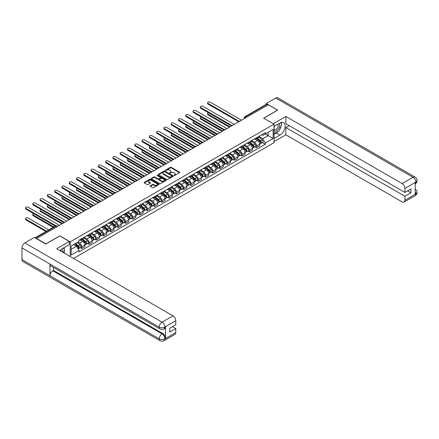 <?xml version="1.0" encoding="UTF-8"?>
<svg xmlns="http://www.w3.org/2000/svg" width="439" height="439" viewBox="0 0 439 439"><rect width="100%" height="100%" fill="white"/><g stroke="black" fill="none" stroke-linecap="round" stroke-linejoin="round"><path stroke-width="0.66" d="M174.02 175.468L174.662 175.468L179.529 172.659A0.648 0.373 0 0 0 179.529 172.126L171.281 167.369A0.648 0.373 0 0 0 170.365 167.369L165.498 170.178L165.498 170.546L166.771 170.184A2.074 1.196 0 0 1 169.701 170.184L170.387 170.579A2.074 1.196 0 0 1 170.996 171.429A2.074 1.196 0 0 1 170.387 172.275L169.761 173.01L171.029 172.642A2.074 1.196 0 0 1 173.965 172.642L174.651 173.043A2.074 1.196 0 0 1 175.26 173.888A2.074 1.196 0 0 1 174.651 174.733L174.02 175.468L174.02 175.101M150.248 185.834A0.648 0.373 0 0 0 150.248 186.361L152.563 187.7A0.648 0.373 0 0 0 153.48 187.7L158.885 184.578A0.648 0.373 0 0 0 158.885 184.045L150.637 179.288A0.648 0.373 0 0 0 149.721 179.288L144.316 182.41A0.648 0.373 0 0 0 144.316 182.937L147.109 184.55A0.648 0.373 0 0 0 148.025 184.55L150.341 183.217A0.648 0.373 0 0 0 150.341 182.684L148.953 181.883A1.734 0.999 0 0 1 148.448 181.175A1.734 0.999 0 0 1 149.518 180.253A1.734 0.999 0 0 1 151.406 180.467L156.838 183.606A1.734 0.999 0 0 1 157.343 184.314A1.734 0.999 0 0 1 156.273 185.236A1.734 0.999 0 0 1 154.385 185.022L153.48 184.495A0.648 0.373 0 0 0 152.563 184.495L150.248 185.834L150.248 186.361L152.563 185.038L152.563 184.495M70.224 241.851L59.814 235.836L45.897 243.87L36.607 238.509L268.267 104.762L277.558 110.123L263.647 118.157L274.057 124.166L70.224 241.851L70.224 256.541M166.815 179.469A0.648 0.373 0 0 0 167.731 179.469L173.136 176.346A0.648 0.373 0 0 0 173.136 175.819L164.888 171.056A0.648 0.373 0 0 0 163.972 171.056L158.567 174.179A0.648 0.373 0 0 0 158.567 174.706L166.815 179.469M157.167 175.567L157.628 175.633L157.628 175.09L166.013 179.935A0.648 0.373 0 0 1 166.013 180.462L160.603 183.584A0.648 0.373 0 0 1 159.686 183.584L151.439 178.821L151.439 178.294A0.648 0.373 0 0 0 151.439 178.821M151.439 178.294L153.754 176.955A0.648 0.373 0 0 1 154.671 176.955L158.018 178.887A0.648 0.373 0 0 0 158.934 178.887L160.465 178.004A0.648 0.373 0 0 0 160.465 177.471L156.986 175.463L157.628 175.09M73.516 258.439L274.057 142.659L274.057 124.166M246.652 117.24L245.67 116.675A1.322 0.763 60 0 0 245.011 116.609L266.16 104.4A1.322 0.763 60 0 1 266.819 104.466L245.67 116.675A1.322 0.763 120 0 0 244.737 118.294L244.737 118.343M267.801 105.031L266.819 104.466M256.552 137.725A3.035 1.756 60 0 1 255.921 139.086L258.999 137.308A3.035 1.756 -120 0 0 259.63 135.947M252.178 140.996L254.4 142.28A3.035 1.756 60 0 1 256.552 146L259.63 144.222A3.035 1.756 -120 0 0 257.484 140.502L255.278 139.229M259.63 144.222L259.63 145.863L256.552 147.647L255.07 146.791M255.921 139.086A3.035 1.756 60 0 1 254.422 138.949M256.552 146L256.552 147.647M249.264 141.929A3.035 1.756 60 0 1 248.639 143.295L251.717 141.517A3.035 1.756 -120 0 0 252.348 140.151M247.788 150.994L249.264 151.85L252.348 150.072L252.348 148.426A3.035 1.756 -120 0 0 250.197 144.705L247.997 143.432M248.639 143.295A3.035 1.756 60 0 1 247.141 143.158M244.891 145.199L247.119 146.483A3.035 1.756 60 0 1 249.264 150.204L249.264 151.85M241.982 146.138A3.035 1.756 60 0 1 241.351 147.499L244.435 145.721A3.035 1.756 -120 0 0 245.066 144.354M240.506 155.203L241.982 156.054L245.066 154.276L245.066 152.629A3.035 1.756 -120 0 0 242.915 148.909L240.709 147.636M241.351 147.499A3.035 1.756 60 0 1 239.859 147.361M237.609 149.408L239.837 150.692A3.035 1.756 60 0 1 241.982 154.413L241.982 156.054M234.7 150.341A3.035 1.756 60 0 1 234.069 151.702L237.153 149.924A3.035 1.756 -120 0 0 237.779 148.563M233.224 159.406L234.7 160.257L237.779 158.479L237.779 156.838A3.035 1.756 -120 0 0 235.633 153.118L233.427 151.845M234.069 151.702A3.035 1.756 60 0 1 232.577 151.565M230.327 153.612L232.555 154.896A3.035 1.756 60 0 1 234.7 158.616L234.7 160.257M227.418 154.544A3.035 1.756 60 0 1 226.787 155.905L229.871 154.127A3.035 1.756 -120 0 0 230.497 152.767M225.937 163.61L227.418 164.466L230.497 162.682L230.497 161.042A3.035 1.756 -120 0 0 228.351 157.321L226.145 156.048M226.787 155.905A3.035 1.756 60 0 1 225.295 155.774M223.045 157.815L225.267 159.099A3.035 1.756 60 0 1 227.418 162.82L227.418 164.466M220.131 158.748A3.035 1.756 60 0 1 219.505 160.114L222.584 158.336A3.035 1.756 -120 0 0 223.215 156.97M218.655 167.813L220.131 168.669L223.215 166.891L223.215 165.245A3.035 1.756 -120 0 0 221.069 161.525L218.863 160.251M219.505 160.114A3.035 1.756 60 0 1 218.007 159.977M215.763 162.018L217.985 163.303A3.035 1.756 60 0 1 220.131 167.023L220.131 168.669M212.849 162.957A3.035 1.756 60 0 1 212.224 164.318L215.302 162.54A3.035 1.756 -120 0 0 215.933 161.173M211.373 172.022L212.849 172.873L215.933 171.095L215.933 169.449A3.035 1.756 -120 0 0 213.782 165.728L211.582 164.455M212.224 164.318A3.035 1.756 60 0 1 210.725 164.181M208.476 166.227L210.704 167.511A3.035 1.756 60 0 1 212.849 171.232L212.849 172.873M205.567 167.16A3.035 1.756 60 0 1 204.936 168.521L208.02 166.743A3.035 1.756 -120 0 0 208.651 165.382M204.091 176.226L205.567 177.076L208.651 175.298L208.651 173.657A3.035 1.756 -120 0 0 206.5 169.937L204.294 168.664M204.936 168.521A3.035 1.756 60 0 1 203.444 168.384M201.194 170.431L203.422 171.715A3.035 1.756 60 0 1 205.567 175.435L205.567 177.076M198.285 171.364A3.035 1.756 60 0 1 197.654 172.73L200.738 170.947A3.035 1.756 -120 0 0 201.364 169.586M196.809 180.429L198.285 181.285L201.364 179.502L201.364 177.861A3.035 1.756 -120 0 0 199.218 174.14L197.012 172.867M197.654 172.73A3.035 1.756 60 0 1 196.162 172.593M193.912 174.634L196.134 175.918A3.035 1.756 60 0 1 198.285 179.639L198.285 181.285M191.003 175.567A3.035 1.756 60 0 1 190.372 176.933L193.456 175.156A3.035 1.756 -120 0 0 194.082 173.789M189.522 184.638L191.003 185.488L194.082 183.711L194.082 182.064A3.035 1.756 -120 0 0 191.936 178.344L189.73 177.071M190.372 176.933A3.035 1.756 60 0 1 188.88 176.796M186.63 178.838L188.852 180.122A3.035 1.756 60 0 1 191.003 183.842L191.003 185.488M183.716 179.776A3.035 1.756 60 0 1 183.09 181.137L186.169 179.359A3.035 1.756 -120 0 0 186.8 177.993M182.24 188.841L183.716 189.692L186.8 187.914L186.8 186.268A3.035 1.756 -120 0 0 184.654 182.553L182.448 181.274M183.09 181.137A3.035 1.756 60 0 1 181.592 181M179.348 183.047L181.57 184.331A3.035 1.756 60 0 1 183.716 188.051L183.716 189.692M176.434 183.979A3.035 1.756 60 0 1 175.809 185.34L178.887 183.562A3.035 1.756 -120 0 0 179.518 182.201M174.958 193.045L176.434 193.895L179.518 192.117L179.518 190.477A3.035 1.756 -120 0 0 177.367 186.756L175.161 185.483M175.809 185.34A3.035 1.756 60 0 1 174.31 185.203M172.061 187.25L174.288 188.534A3.035 1.756 60 0 1 176.434 192.255L176.434 193.895M169.152 188.183A3.035 1.756 60 0 1 168.521 189.549L171.605 187.766A3.035 1.756 -120 0 0 172.231 186.405M167.676 197.248L169.152 198.104L172.236 196.326L172.236 194.68A3.035 1.756 -120 0 0 170.085 190.96L167.879 189.686M168.521 189.549A3.035 1.756 60 0 1 167.029 189.412M164.779 191.453L167.007 192.737A3.035 1.756 60 0 1 169.152 196.458L169.152 198.104M161.87 192.386A3.035 1.756 60 0 1 161.239 193.753L164.323 191.975A3.035 1.756 -120 0 0 164.949 190.608M160.394 201.457L161.87 202.308L164.949 200.53L164.949 198.883A3.035 1.756 -120 0 0 162.803 195.163L160.597 193.89M161.239 193.753A3.035 1.756 60 0 1 159.747 193.615M157.497 195.657L159.719 196.941A3.035 1.756 60 0 1 161.87 200.661L161.87 202.308M154.588 196.595A3.035 1.756 60 0 1 153.957 197.956L157.036 196.178A3.035 1.756 -120 0 0 157.667 194.812M153.107 205.661L154.588 206.511L157.667 204.733L157.667 203.087A3.035 1.756 -120 0 0 155.521 199.372L153.315 198.099M153.957 197.956A3.035 1.756 60 0 1 152.459 197.819M150.215 199.866L152.437 201.15A3.035 1.756 60 0 1 154.588 204.87L154.588 206.511M147.301 200.799A3.035 1.756 60 0 1 146.675 202.159L149.754 200.382A3.035 1.756 -120 0 0 150.385 199.021M145.825 209.864L147.301 210.715L150.385 208.937L150.385 207.296A3.035 1.756 -120 0 0 148.239 203.575L146.033 202.302M146.675 202.159A3.035 1.756 60 0 1 145.177 202.022M142.927 204.069L145.155 205.353A3.035 1.756 60 0 1 147.301 209.074L147.301 210.715M140.019 205.002A3.035 1.756 60 0 1 139.393 206.368L142.472 204.585A3.035 1.756 -120 0 0 143.103 203.224M138.543 214.067L140.019 214.923L143.103 213.145L143.103 211.499A3.035 1.756 -120 0 0 140.952 207.779L138.746 206.506M139.393 206.368A3.035 1.756 60 0 1 137.895 206.231M135.646 208.273L137.873 209.557A3.035 1.756 60 0 1 140.019 213.277L140.019 214.923M132.737 209.205A3.035 1.756 60 0 1 132.106 210.572L135.19 208.794A3.035 1.756 -120 0 0 135.816 207.427M131.261 218.276L132.737 219.127L135.816 217.349L135.816 215.703A3.035 1.756 -120 0 0 133.67 211.982L131.464 210.709M132.106 210.572A3.035 1.756 60 0 1 130.613 210.435M128.364 212.476L130.592 213.766A3.035 1.756 60 0 1 132.737 217.481L132.737 219.127M125.455 213.414A3.035 1.756 60 0 1 124.824 214.775L127.908 212.997A3.035 1.756 -120 0 0 128.534 211.631M123.974 222.48L125.455 223.33L128.534 221.552L128.534 219.906A3.035 1.756 -120 0 0 126.388 216.191L124.182 214.918M124.824 214.775A3.035 1.756 60 0 1 123.332 214.638M121.082 216.685L123.304 217.969A3.035 1.756 60 0 1 125.455 221.69L125.455 223.33M118.168 217.618A3.035 1.756 60 0 1 117.542 218.979L120.621 217.201A3.035 1.756 -120 0 0 121.252 215.84M116.692 226.683L118.173 227.539L121.252 225.756L121.252 224.115A3.035 1.756 -120 0 0 119.106 220.394L116.9 219.121M117.542 218.979A3.035 1.756 60 0 1 116.044 218.841M113.8 220.888L116.022 222.172A3.035 1.756 60 0 1 118.173 225.893L118.173 227.539M110.886 221.821A3.035 1.756 60 0 1 110.26 223.188L113.339 221.404A3.035 1.756 -120 0 0 113.97 220.043M109.41 230.887L110.886 231.743L113.97 229.965L113.97 228.318A3.035 1.756 -120 0 0 111.819 224.598L109.618 223.325M110.26 223.188A3.035 1.756 60 0 1 108.762 223.05M106.512 225.092L108.74 226.376A3.035 1.756 60 0 1 110.886 230.096L110.886 231.743M103.604 226.025A3.035 1.756 60 0 1 102.973 227.391L106.057 225.613A3.035 1.756 -120 0 0 106.688 224.247M102.128 235.095L103.604 235.946L106.688 234.168L106.688 232.522A3.035 1.756 -120 0 0 104.537 228.801L102.331 227.528M102.973 227.391A3.035 1.756 60 0 1 101.48 227.254M99.23 229.295L101.458 230.585A3.035 1.756 60 0 1 103.604 234.3L103.604 235.946M96.322 230.234A3.035 1.756 60 0 1 95.691 231.594L98.775 229.816A3.035 1.756 -120 0 0 99.401 228.456M94.846 239.299L96.322 240.149L99.401 238.372L99.401 236.725A3.035 1.756 -120 0 0 97.255 233.01L95.049 231.737M95.691 231.594A3.035 1.756 60 0 1 94.198 231.457M91.949 233.504L94.176 234.788A3.035 1.756 60 0 1 96.322 238.509L96.322 240.149M89.04 234.437A3.035 1.756 60 0 1 88.409 235.798L91.493 234.02A3.035 1.756 -120 0 0 92.119 232.659M87.559 243.502L89.04 244.358L92.119 242.575L92.119 240.934A3.035 1.756 -120 0 0 89.973 237.214L87.767 235.941M88.409 235.798A3.035 1.756 60 0 1 86.917 235.661M84.667 237.708L86.889 238.992A3.035 1.756 60 0 1 89.04 242.712L89.04 244.358M81.753 238.64A3.035 1.756 60 0 1 81.127 240.007L84.206 238.223A3.035 1.756 -120 0 0 84.837 236.862M80.277 247.706L81.753 248.562L84.837 246.784L84.837 245.138A3.035 1.756 -120 0 0 82.691 241.417L80.485 240.144M81.127 240.007A3.035 1.756 60 0 1 79.629 239.87M77.835 242.174L79.607 243.195A3.035 1.756 60 0 1 81.753 246.916L81.753 248.562M261.71 134.746L262.807 135.382L273.124 129.423L268.174 132.282L268.174 135.624L262.807 138.724L259.46 136.792M71.156 249.368L76.529 246.268L78.998 250.554L71.156 255.086L71.156 246.027L78.998 241.499L78.998 240.232L265.277 132.682L265.277 133.95L273.124 138.483L265.277 143.01L262.807 138.724M273.124 129.423L273.124 138.483M78.998 250.554L78.998 251.821L265.277 144.277L265.277 143.01M76.529 246.268L73.631 244.6M262.357 142.587L265.277 144.277M174.201 175.534L174.651 175.276A2.074 1.196 0 0 0 175.26 174.426L175.26 173.888M170.996 171.429L170.996 171.967A2.074 1.196 0 0 1 170.387 172.812L169.942 173.07M179.529 172.126L179.529 172.659L171.281 167.907A0.648 0.373 0 0 0 170.365 167.907L165.679 170.612M173.136 175.819L173.136 176.346L164.888 171.594A0.648 0.373 0 0 0 163.972 171.594L158.572 174.711M171.995 176.269L171.995 175.896L164.751 171.72L163.445 172.104A2.074 1.196 0 0 0 162.842 172.95A2.074 1.196 0 0 0 163.445 173.795L168.395 176.654A2.074 1.196 0 0 0 171.331 176.654L171.995 176.269L171.995 176.807L172.126 176.083M162.842 172.95L162.842 173.487A2.074 1.196 0 0 0 163.445 174.332L163.445 173.795M171.995 176.807L171.331 177.191A2.074 1.196 0 0 1 168.395 177.191L163.445 174.332M151.45 178.827L153.754 177.499L153.754 176.955M160.658 177.74L160.658 178.278A0.648 0.373 0 0 1 160.465 178.541L158.934 179.43A0.648 0.373 0 0 1 158.018 179.43L154.671 177.499A0.648 0.373 0 0 0 153.754 177.499M157.628 175.633L166.002 180.467M161.486 180.89A1.734 0.999 0 0 0 163.374 181.109A1.734 0.999 0 0 0 164.449 180.188A1.734 0.999 0 0 0 163.939 179.48L162.024 178.371A0.648 0.373 0 0 0 161.108 178.371L159.576 179.26A0.648 0.373 0 0 0 159.576 179.787L161.486 180.89L161.486 181.433A1.734 0.999 0 0 0 163.374 181.647A1.734 0.999 0 0 0 164.449 180.725L164.449 180.188M159.384 179.524L159.384 180.061A0.648 0.373 0 0 0 159.576 180.325L159.576 179.787M161.486 181.433L159.576 180.325M157.343 184.314L157.343 184.852A1.734 0.999 0 0 1 156.273 185.774A1.734 0.999 0 0 1 154.385 185.56L153.48 185.038A0.648 0.373 0 0 0 152.563 185.038M148.448 181.175L148.448 181.719A1.734 0.999 0 0 0 148.953 182.426L148.953 181.883M150.341 182.684L150.341 183.217L148.953 182.426M158.885 184.045L158.885 184.578L150.637 179.825A0.648 0.373 0 0 0 149.721 179.825L144.321 182.942M256.76 138.603L259.729 141.254A1.652 0.955 60 0 1 260.245 143.805L259.63 144.162M256.837 138.675L258.236 139.481M208.481 112.724A1.52 0.878 -0 0 0 207.598 113.52A1.52 0.878 -0 0 0 208.042 114.14L230.031 126.838M257.056 138.433L260.36 141.38A0.79 0.455 60 0 1 260.612 142.604A0.79 0.455 60 0 1 260.536 142.631M257.556 138.148L260.519 140.793A1.652 0.955 60 0 1 261.04 143.344A1.652 0.955 60 0 1 260.541 143.399M259.208 137.155L262.204 139.821A1.652 0.955 60 0 1 262.72 142.373L261.04 143.344M229.421 127.184L208.042 114.842A1.52 0.878 180 0 1 207.598 114.222L207.598 113.52M238.377 121.576L208.042 104.059A1.52 0.878 180 0 1 207.598 103.439L207.598 102.737A1.52 0.878 -0 0 0 208.042 103.357L238.981 121.219M241.516 120.204L210.188 102.117A1.52 0.878 -0 0 0 208.536 101.93A1.52 0.878 -0 0 0 207.598 102.737M249.478 142.807L252.447 145.457A1.652 0.955 60 0 1 252.963 148.009L252.348 148.366M249.555 142.878L250.954 143.685M201.199 116.928A1.52 0.878 -0 0 0 200.316 117.723A1.52 0.878 -0 0 0 200.76 118.343L222.749 131.041M249.775 142.637L253.078 145.583A0.79 0.455 60 0 1 253.325 146.807A0.79 0.455 60 0 1 253.254 146.835M250.268 142.351L253.237 144.996A1.652 0.955 60 0 1 253.758 147.553A1.652 0.955 60 0 1 253.259 147.603M251.926 141.358L254.916 144.03A1.652 0.955 60 0 1 255.438 146.582L253.758 147.553M222.139 131.393L200.76 119.046A1.52 0.878 180 0 1 200.316 118.426L200.316 117.723M242.191 147.016L245.16 149.661A1.652 0.955 60 0 1 245.681 152.212L245.066 152.569M242.273 147.081L243.667 147.888M193.917 121.131A1.52 0.878 -0 0 0 193.028 121.932A1.52 0.878 -0 0 0 193.478 122.552L215.467 135.245M242.493 146.84L245.796 149.787A0.79 0.455 60 0 1 246.043 151.011A0.79 0.455 60 0 1 245.972 151.043M242.986 146.555L245.955 149.205A1.652 0.955 60 0 1 246.471 151.757A1.652 0.955 60 0 1 245.977 151.812M244.644 145.561L247.634 148.234A1.652 0.955 60 0 1 248.156 150.786L246.471 151.757M214.858 135.596L193.478 123.249A1.52 0.878 180 0 1 193.028 122.629L193.028 121.932M278.26 131.332A7.43 4.286 120 0 1 276.202 133.006L279.89 135.135A7.43 4.286 120 0 0 284.746 128.594A7.43 4.286 120 0 0 283.605 122.64A7.43 4.286 120 0 0 279.89 123.008L274.057 126.377M279.89 135.135L274.057 138.504M274.057 141.605L285.866 134.789L285.866 127.535L404.917 196.271L404.917 200.288L415.887 193.895L415.19 194.219L415.19 182.629L415.821 182.13L404.917 188.424A3.962 2.288 -120 0 0 402.119 183.573L413.017 177.279L275.758 98.034L266.259 103.522L277.7 110.123L263.713 118.195M289.18 125.625L285.866 127.535M407.628 190.877L410.942 192.792L410.942 188.968L404.917 192.441L285.866 123.71L285.866 116.456L402.119 183.573M273.288 123.721L285.866 116.456M285.866 134.789L402.119 201.902A3.962 2.288 -120 0 0 404.099 202.099A3.962 2.288 -120 0 0 404.917 200.288M275.758 98.034A4.061 2.343 -60 0 1 277.788 97.837L415.047 177.082A4.061 2.343 -60 0 0 413.017 177.279A3.962 2.288 60 0 1 415.821 182.13M266.259 104.356L266.259 103.522M404.917 192.441L404.917 188.424M410.942 192.792L404.917 196.271M279.736 129.39A7.43 4.286 120 0 0 281.339 125.269M281.454 123.941A7.43 4.286 120 0 0 281.273 122.426M276.202 133.006L274.057 134.246M415.19 191.448L415.821 193.857M415.047 188.803C416.644 190.235 417.308 191.382 417.05 192.238L415.892 193.895M415.047 177.082C416.638 178.497 417.308 179.655 417.05 180.544L415.892 182.174M160.048 328.965A4.061 2.343 -60 0 1 159.209 327.132C161.075 328.032 162.946 328.021 164.806 327.11L164.06 328.959C163.396 329.634 162.057 329.634 160.048 328.965L50.803 265.891A4.061 2.343 -60 0 1 49.964 264.058L21.95 247.887A4.061 2.343 -60 0 1 24.82 242.915L34.324 237.428L45.76 244.035L59.764 235.946L69.335 241.472L69.335 244.572L62.706 248.397A7.43 4.286 120 0 0 60.105 250.696M69.335 241.472L56.73 248.748L172.982 315.866A3.962 2.288 60 0 1 175.781 320.717L175.781 324.734L169.761 328.213L169.761 332.038L175.781 328.559L175.781 332.575A3.962 2.288 60 0 1 174.963 334.392L164.06 340.686A3.962 2.288 -120 0 0 164.883 338.87L175.781 332.575M64.083 252.996L65.647 253.896M64.248 252.902L64.248 250.411M64.248 249.297L64.248 247.508M164.06 340.686C163.429 341.355 162.09 341.355 160.048 340.691L22.79 261.446A4.061 2.343 -60 0 1 21.95 259.586L49.964 275.758A4.061 2.343 -60 0 1 52.834 270.814L162.079 333.881L162.71 333.519A3.962 2.288 60 0 1 165.508 338.37L165.508 326.781A3.962 2.288 60 0 1 164.691 328.597L164.06 328.959M21.95 247.887L21.95 259.586M24.82 242.915L162.079 322.16A4.061 2.343 -60 0 0 159.209 327.132L49.964 264.058L49.964 275.758L159.209 338.831C161.069 339.731 162.94 339.731 164.812 338.831L164.883 338.87M175.781 328.559L172.467 326.649M53.465 267.428L53.465 270.446L162.71 333.519M53.465 270.446L52.834 270.814M274.057 130.504A4.291 2.48 120 0 0 277.47 130.131A4.291 2.48 120 0 0 279.703 125.461A4.291 2.48 120 0 0 278.924 123.568M274.413 126.169A4.291 2.48 120 0 0 274.057 126.942M274.057 128.38A2.936 1.696 120 0 0 274.649 129.439A2.936 1.696 120 0 0 276.916 128.649A2.936 1.696 120 0 0 278.194 125.697A2.936 1.696 120 0 0 277.585 124.352A2.936 1.696 120 0 0 277.58 124.347M274.66 126.031A2.936 1.696 120 0 0 274.057 127.793M280.565 122.673L281.712 124.303L279.193 130.8L274.15 133.708M62.376 252.008A4.291 2.48 120 0 0 62.519 250.85A4.291 2.48 120 0 0 61.806 249.006M61.01 251.218A2.936 1.696 120 0 0 61.01 251.086A2.936 1.696 120 0 0 60.708 250.011M63.353 248.024L64.528 249.692L63.397 252.601M231.095 125.779L200.76 108.263A1.52 0.878 180 0 1 200.316 107.643L200.316 106.946A1.52 0.878 -0 0 0 200.76 107.566L231.699 125.428M234.234 124.413L202.906 106.326A1.52 0.878 -0 0 0 201.254 106.134A1.52 0.878 -0 0 0 200.316 106.946M223.813 129.982L193.478 112.472A1.52 0.878 180 0 1 193.028 111.852L193.028 111.149A1.52 0.878 -0 0 0 193.478 111.769L224.411 129.631M226.952 128.616L195.624 110.529A1.52 0.878 -0 0 0 193.967 110.337A1.52 0.878 -0 0 0 193.028 111.149M234.909 151.219L237.878 153.864A1.652 0.955 60 0 1 238.399 156.421L237.779 156.772M234.991 151.29L236.385 152.097M186.635 125.34A1.52 0.878 -0 0 0 185.746 126.136A1.52 0.878 -0 0 0 186.191 126.756L208.179 139.448M235.211 151.043L238.514 153.99A0.79 0.455 60 0 1 238.761 155.219A0.79 0.455 60 0 1 238.69 155.247M235.705 150.758L238.673 153.409A1.652 0.955 60 0 1 239.189 155.96A1.652 0.955 60 0 1 238.69 156.015M237.356 149.765L240.352 152.437A1.652 0.955 60 0 1 240.868 154.989L239.189 155.96M207.576 139.8L186.191 127.458A1.52 0.878 180 0 1 185.746 126.838L185.746 126.136M227.627 155.422L230.596 158.073A1.652 0.955 60 0 1 231.112 160.625L230.497 160.981M227.704 155.494L229.103 156.3M179.348 129.543A1.52 0.878 -0 0 0 178.464 130.339A1.52 0.878 -0 0 0 178.909 130.959L200.897 143.657M227.929 155.252L231.227 158.199A0.79 0.455 60 0 1 231.479 159.423A0.79 0.455 60 0 1 231.408 159.45M228.423 154.967L231.391 157.612A1.652 0.955 60 0 1 231.907 160.164A1.652 0.955 60 0 1 231.408 160.219M230.074 153.974L233.071 156.641A1.652 0.955 60 0 1 233.586 159.198L231.907 160.164M200.294 144.003L178.909 131.662A1.52 0.878 180 0 1 178.464 131.041L178.464 130.339M220.345 159.626L223.314 162.276A1.652 0.955 60 0 1 223.83 164.828L223.215 165.185M220.422 159.697L221.821 160.504M172.066 133.747A1.52 0.878 -0 0 0 171.183 134.543A1.52 0.878 -0 0 0 171.627 135.163L193.615 147.861M220.641 159.456L223.945 162.403A0.79 0.455 60 0 1 224.197 163.626A0.79 0.455 60 0 1 224.12 163.654M221.135 159.17L224.104 161.815A1.652 0.955 60 0 1 224.625 164.373A1.652 0.955 60 0 1 224.126 164.422M222.792 158.177L225.789 160.85A1.652 0.955 60 0 1 226.304 163.401L224.625 164.373M193.006 148.212L171.627 135.865A1.52 0.878 180 0 1 171.183 135.245L171.183 134.543M216.526 134.186L186.191 116.675A1.52 0.878 180 0 1 185.746 116.055L185.746 115.353A1.52 0.878 -0 0 0 186.191 115.973L217.129 133.835M219.665 132.819L188.342 114.733A1.52 0.878 -0 0 0 186.685 114.546A1.52 0.878 -0 0 0 185.746 115.353M209.244 138.395L178.909 120.879A1.52 0.878 180 0 1 178.464 120.259L178.464 119.556A1.52 0.878 -0 0 0 178.909 120.176L209.847 138.038M212.383 137.023L181.055 118.936A1.52 0.878 -0 0 0 179.403 118.749A1.52 0.878 -0 0 0 178.464 119.556M201.962 142.598L171.627 125.082A1.52 0.878 180 0 1 171.183 124.462L171.183 123.765A1.52 0.878 -0 0 0 171.627 124.385L202.566 142.247M205.101 141.232L173.773 123.145A1.52 0.878 -0 0 0 172.121 122.953A1.52 0.878 -0 0 0 171.183 123.765M213.063 163.835L216.026 166.48A1.652 0.955 60 0 1 216.548 169.031L215.933 169.388M213.14 163.901L214.539 164.707M164.784 137.95A1.52 0.878 -0 0 0 163.901 138.751A1.52 0.878 -0 0 0 164.345 139.372L186.334 152.064M213.359 163.659L216.663 166.606A0.79 0.455 60 0 1 216.91 167.83A0.79 0.455 60 0 1 216.839 167.863M213.853 163.374L216.822 166.024A1.652 0.955 60 0 1 217.343 168.576A1.652 0.955 60 0 1 216.844 168.631M215.511 162.381L218.501 165.053A1.652 0.955 60 0 1 219.023 167.605L217.343 168.576M185.724 152.415L164.345 140.068A1.52 0.878 180 0 1 163.901 139.448L163.901 138.751M194.68 146.802L164.345 129.291A1.52 0.878 180 0 1 163.901 128.671L163.901 127.968A1.52 0.878 -0 0 0 164.345 128.589L195.284 146.45M197.819 145.435L166.491 127.348A1.52 0.878 -0 0 0 164.834 127.156A1.52 0.878 -0 0 0 163.901 127.968M205.776 168.038L208.744 170.689A1.652 0.955 60 0 1 209.266 173.24L208.646 173.592M205.858 168.11L207.252 168.916M157.502 142.159A1.52 0.878 -0 0 0 156.613 142.955A1.52 0.878 -0 0 0 157.058 143.575L179.052 156.268M206.078 167.863L209.381 170.809A0.79 0.455 60 0 1 209.628 172.039A0.79 0.455 60 0 1 209.557 172.066M206.571 167.577L209.54 170.228A1.652 0.955 60 0 1 210.056 172.779A1.652 0.955 60 0 1 209.557 172.834M208.229 166.584L211.219 169.256A1.652 0.955 60 0 1 211.741 171.808L210.056 172.779M178.443 156.619L157.058 144.277A1.52 0.878 180 0 1 156.613 143.657L156.613 142.955M187.398 151.005L157.058 133.494A1.52 0.878 180 0 1 156.613 132.874L156.613 132.172A1.52 0.878 -0 0 0 157.058 132.792L187.996 150.654M190.537 149.639L159.209 131.552A1.52 0.878 -0 0 0 157.552 131.365A1.52 0.878 -0 0 0 156.613 132.172M198.494 172.242L201.463 174.892A1.652 0.955 60 0 1 201.978 177.444L201.364 177.8M198.576 172.313L199.97 173.12M150.22 146.363A1.52 0.878 -0 0 0 149.331 147.158A1.52 0.878 -0 0 0 149.776 147.778L171.764 160.476M198.796 172.072L202.099 175.018A0.79 0.455 60 0 1 202.346 176.242A0.79 0.455 60 0 1 202.275 176.269M199.29 171.786L202.258 174.431A1.652 0.955 60 0 1 202.774 176.983A1.652 0.955 60 0 1 202.275 177.038M200.941 170.793L203.937 173.46A1.652 0.955 60 0 1 204.453 176.017L202.774 176.983M171.161 160.828L149.776 148.481A1.52 0.878 180 0 1 149.331 147.861L149.331 147.158M180.111 155.214L149.776 137.698A1.52 0.878 180 0 1 149.331 137.078L149.331 136.375A1.52 0.878 -0 0 0 149.776 136.995L180.714 154.857M183.25 153.842L151.927 135.755A1.52 0.878 -0 0 0 150.27 135.569A1.52 0.878 -0 0 0 149.331 136.375M191.212 176.445L194.181 179.096A1.652 0.955 60 0 1 194.696 181.647L194.082 182.004M191.289 176.516L192.688 177.323M142.933 150.566A1.52 0.878 -0 0 0 142.049 151.362A1.52 0.878 -0 0 0 142.494 151.982L164.482 164.68M191.514 176.275L194.812 179.222A0.79 0.455 60 0 1 195.064 180.445A0.79 0.455 60 0 1 194.993 180.473M192.008 175.99L194.971 178.64A1.652 0.955 60 0 1 195.492 181.192A1.652 0.955 60 0 1 194.993 181.241M193.659 174.996L196.656 177.669A1.652 0.955 60 0 1 197.171 180.22L195.492 181.192M163.879 165.031L142.494 152.684A1.52 0.878 180 0 1 142.049 152.064L142.049 151.362M172.829 159.417L142.494 141.901A1.52 0.878 180 0 1 142.049 141.281L142.049 140.584A1.52 0.878 -0 0 0 142.494 141.204L173.432 159.066M175.968 158.051L144.64 139.964A1.52 0.878 -0 0 0 142.988 139.772A1.52 0.878 -0 0 0 142.049 140.584M183.93 180.654L186.899 183.299A1.652 0.955 60 0 1 187.415 185.851L186.8 186.207M184.007 180.72L185.406 181.526M135.651 154.769A1.52 0.878 -0 0 0 134.768 155.571A1.52 0.878 -0 0 0 135.212 156.191L157.2 168.883M184.226 180.478L187.53 183.425A0.79 0.455 60 0 1 187.777 184.649A0.79 0.455 60 0 1 187.705 184.682M184.72 180.193L187.689 182.843A1.652 0.955 60 0 1 188.21 185.395A1.652 0.955 60 0 1 187.711 185.45M186.377 179.2L189.374 181.872A1.652 0.955 60 0 1 189.889 184.424L188.21 185.395M156.591 169.234L135.212 156.888A1.52 0.878 180 0 1 134.768 156.268L134.768 155.571M176.648 184.857L179.611 187.508A1.652 0.955 60 0 1 180.133 190.06L179.518 190.411M176.725 184.929L178.119 185.735M128.369 158.978A1.52 0.878 -0 0 0 127.486 159.774A1.52 0.878 -0 0 0 127.93 160.394L149.918 173.087M176.944 184.682L180.248 187.629A0.79 0.455 60 0 1 180.495 188.858A0.79 0.455 60 0 1 180.424 188.885M177.438 184.396L180.407 187.047A1.652 0.955 60 0 1 180.923 189.599A1.652 0.955 60 0 1 180.429 189.653M179.096 183.403L182.086 186.076A1.652 0.955 60 0 1 182.608 188.627L180.923 189.599M149.309 173.438L127.93 161.097A1.52 0.878 180 0 1 127.486 160.476L127.486 159.774M169.361 189.061L172.329 191.711A1.652 0.955 60 0 1 172.851 194.263L172.231 194.62M169.443 189.132L170.837 189.939M121.087 163.182A1.52 0.878 -0 0 0 120.198 163.977A1.52 0.878 -0 0 0 120.643 164.598L142.637 177.296M169.663 188.891L172.966 191.838A0.79 0.455 60 0 1 173.213 193.061A0.79 0.455 60 0 1 173.142 193.089M170.156 188.605L173.125 191.25A1.652 0.955 60 0 1 173.641 193.802A1.652 0.955 60 0 1 173.142 193.857M171.814 187.612L174.804 190.279A1.652 0.955 60 0 1 175.326 192.836L173.641 193.802M142.027 177.647L120.643 165.3A1.52 0.878 180 0 1 120.198 164.68L120.198 163.977M162.079 193.264L165.048 195.915A1.652 0.955 60 0 1 165.563 198.466L164.949 198.823M162.156 193.336L163.555 194.142M113.805 167.385A1.52 0.878 -0 0 0 112.916 168.181A1.52 0.878 -0 0 0 113.361 168.801L135.349 181.499M162.381 193.094L165.684 196.041A0.79 0.455 60 0 1 165.931 197.265A0.79 0.455 60 0 1 165.86 197.292M162.874 192.809L165.843 195.459A1.652 0.955 60 0 1 166.359 198.011A1.652 0.955 60 0 1 165.86 198.06M164.526 191.816L167.522 194.488A1.652 0.955 60 0 1 168.038 197.04L166.359 198.011M134.746 181.85L113.361 169.503A1.52 0.878 180 0 1 112.916 168.883L112.916 168.181M154.797 197.473L157.766 200.118A1.652 0.955 60 0 1 158.281 202.67L157.667 203.027M154.874 197.545L156.273 198.346M106.518 171.594A1.52 0.878 -0 0 0 105.634 172.39A1.52 0.878 -0 0 0 106.079 173.01L128.067 185.702M155.099 197.298L158.397 200.244A0.79 0.455 60 0 1 158.649 201.468A0.79 0.455 60 0 1 158.572 201.501M155.593 197.012L158.556 199.663A1.652 0.955 60 0 1 159.077 202.214A1.652 0.955 60 0 1 158.578 202.269M157.244 196.019L160.24 198.691A1.652 0.955 60 0 1 160.756 201.243L159.077 202.214M127.464 186.054L106.079 173.707A1.52 0.878 180 0 1 105.634 173.087L105.634 172.39M147.515 201.677L150.484 204.327A1.652 0.955 60 0 1 151 206.879L150.385 207.235M147.592 201.748L148.991 202.555M99.236 175.798A1.52 0.878 -0 0 0 98.352 176.593A1.52 0.878 -0 0 0 98.797 177.213L120.785 189.906M147.811 201.506L151.115 204.448A0.79 0.455 60 0 1 151.362 205.677A0.79 0.455 60 0 1 151.29 205.704M148.305 201.221L151.274 203.866A1.652 0.955 60 0 1 151.795 206.418A1.652 0.955 60 0 1 151.296 206.473M149.962 200.222L152.953 202.895A1.652 0.955 60 0 1 153.474 205.447L151.795 206.418M120.176 190.257L98.797 177.916A1.52 0.878 180 0 1 98.352 177.296L98.352 176.593M165.547 163.621L135.212 146.11A1.52 0.878 180 0 1 134.768 145.49L134.768 144.788A1.52 0.878 -0 0 0 135.212 145.408L166.151 163.27M168.686 162.254L137.358 144.168A1.52 0.878 -0 0 0 135.706 143.976A1.52 0.878 -0 0 0 134.768 144.788M158.265 167.824L127.93 150.314A1.52 0.878 180 0 1 127.486 149.694L127.486 148.991A1.52 0.878 -0 0 0 127.93 149.611L158.869 167.473M161.404 166.458L130.076 148.371A1.52 0.878 -0 0 0 128.418 148.184A1.52 0.878 -0 0 0 127.486 148.991M150.978 172.033L120.643 154.517A1.52 0.878 180 0 1 120.198 153.897L120.198 153.195A1.52 0.878 -0 0 0 120.643 153.815L151.581 171.676M154.116 170.661L122.794 152.574A1.52 0.878 -0 0 0 121.137 152.388A1.52 0.878 -0 0 0 120.198 153.195M143.696 176.237L113.361 158.72A1.52 0.878 180 0 1 112.916 158.1L112.916 157.403A1.52 0.878 -0 0 0 113.361 158.024L144.299 175.885M146.835 174.87L115.512 156.783A1.52 0.878 -0 0 0 113.855 156.591A1.52 0.878 -0 0 0 112.916 157.403M136.414 180.44L106.079 162.929A1.52 0.878 180 0 1 105.634 162.309L105.634 161.607A1.52 0.878 -0 0 0 106.079 162.227L137.017 180.089M139.553 179.074L108.224 160.987A1.52 0.878 -0 0 0 106.573 160.795A1.52 0.878 -0 0 0 105.634 161.607M129.132 184.643L98.797 167.133A1.52 0.878 180 0 1 98.352 166.513L98.352 165.81A1.52 0.878 -0 0 0 98.797 166.43L129.735 184.292M132.271 183.277L100.943 165.19A1.52 0.878 -0 0 0 99.291 165.004A1.52 0.878 -0 0 0 98.352 165.81M140.233 205.88L143.196 208.53A1.652 0.955 60 0 1 143.718 211.082L143.103 211.439M140.31 205.951L141.704 206.758M91.954 180.001A1.52 0.878 -0 0 0 91.071 180.797A1.52 0.878 -0 0 0 91.515 181.417L113.503 194.115M140.529 205.71L143.833 208.657A0.79 0.455 60 0 1 144.08 209.88A0.79 0.455 60 0 1 144.008 209.908M141.023 205.425L143.992 208.07A1.652 0.955 60 0 1 144.508 210.621A1.652 0.955 60 0 1 144.014 210.676M142.68 204.431L145.671 207.104A1.652 0.955 60 0 1 146.192 209.655L144.508 210.621M112.894 194.466L91.515 182.119A1.52 0.878 180 0 1 91.071 181.499L91.071 180.797M121.85 188.852L91.515 171.336A1.52 0.878 180 0 1 91.071 170.716L91.071 170.014A1.52 0.878 -0 0 0 91.515 170.634L122.448 188.496M124.989 187.48L93.661 169.399A1.52 0.878 -0 0 0 92.003 169.207A1.52 0.878 -0 0 0 91.071 170.014M132.946 210.089L135.914 212.734A1.652 0.955 60 0 1 136.436 215.286L135.816 215.642M133.028 210.155L134.422 210.961M84.672 184.204A1.52 0.878 -0 0 0 83.783 185.006A1.52 0.878 -0 0 0 84.228 185.626L106.216 198.318M133.247 209.913L136.551 212.86A0.79 0.455 60 0 1 136.798 214.084A0.79 0.455 60 0 1 136.727 214.111M133.741 209.628L136.71 212.278A1.652 0.955 60 0 1 137.226 214.83A1.652 0.955 60 0 1 136.727 214.88M135.399 208.635L138.389 211.307A1.652 0.955 60 0 1 138.905 213.859L137.226 214.83M105.612 198.669L84.228 186.323A1.52 0.878 180 0 1 83.783 185.702L83.783 185.006M114.563 193.056L84.228 175.54A1.52 0.878 180 0 1 83.783 174.92L83.783 174.223A1.52 0.878 -0 0 0 84.228 174.843L115.166 192.705M117.701 191.689L86.379 173.603A1.52 0.878 -0 0 0 84.722 173.41A1.52 0.878 -0 0 0 83.783 174.223M125.664 214.292L128.632 216.937A1.652 0.955 60 0 1 129.148 219.489L128.534 219.846M125.741 214.364L127.14 215.17M77.385 188.413A1.52 0.878 -0 0 0 76.501 189.209A1.52 0.878 -0 0 0 76.946 189.829L98.934 202.522M125.966 214.117L129.264 217.064A0.79 0.455 60 0 1 129.516 218.293A0.79 0.455 60 0 1 129.445 218.32M126.459 213.831L129.428 216.482A1.652 0.955 60 0 1 129.944 219.034A1.652 0.955 60 0 1 129.445 219.088M128.111 212.838L131.107 215.511A1.652 0.955 60 0 1 131.623 218.062L129.944 219.034M98.331 202.873L76.946 190.526A1.52 0.878 180 0 1 76.501 189.906L76.501 189.209M107.281 197.259L76.946 179.749A1.52 0.878 180 0 1 76.501 179.128L76.501 178.426A1.52 0.878 -0 0 0 76.946 179.046L107.884 196.908M110.419 195.893L79.097 177.806A1.52 0.878 -0 0 0 77.44 177.614A1.52 0.878 -0 0 0 76.501 178.426M118.382 218.496L121.351 221.146A1.652 0.955 60 0 1 121.866 223.698L121.252 224.055M118.459 218.567L119.858 219.374M70.103 192.617A1.52 0.878 -0 0 0 69.219 193.412A1.52 0.878 -0 0 0 69.664 194.033L91.652 206.731M118.678 218.326L121.982 221.272A0.79 0.455 60 0 1 122.234 222.496A0.79 0.455 60 0 1 122.157 222.524M119.178 218.04L122.141 220.685A1.652 0.955 60 0 1 122.662 223.237A1.652 0.955 60 0 1 122.163 223.292M120.829 217.042L123.825 219.714A1.652 0.955 60 0 1 124.341 222.266L122.662 223.237M91.043 207.076L69.664 194.735A1.52 0.878 180 0 1 69.219 194.115L69.219 193.412M99.999 201.468L69.664 183.952A1.52 0.878 180 0 1 69.219 183.332L69.219 182.629A1.52 0.878 -0 0 0 69.664 183.25L100.602 201.111M103.138 200.096L71.809 182.009A1.52 0.878 -0 0 0 70.158 181.823A1.52 0.878 -0 0 0 69.219 182.629M111.1 222.699L114.069 225.35A1.652 0.955 60 0 1 114.584 227.901L113.97 228.258M111.177 222.771L112.576 223.577M62.821 196.82A1.52 0.878 -0 0 0 61.937 197.616A1.52 0.878 -0 0 0 62.382 198.236L84.37 210.934M111.396 222.529L114.7 225.476A0.79 0.455 60 0 1 114.947 226.7A0.79 0.455 60 0 1 114.875 226.727M111.89 222.244L114.859 224.889A1.652 0.955 60 0 1 115.38 227.446A1.652 0.955 60 0 1 114.881 227.495M113.547 221.251L116.538 223.923A1.652 0.955 60 0 1 117.059 226.475L115.38 227.446M83.761 211.285L62.382 198.938A1.52 0.878 180 0 1 61.937 198.318L61.937 197.616M92.717 205.671L62.382 188.155A1.52 0.878 180 0 1 61.937 187.535L61.937 186.838A1.52 0.878 -0 0 0 62.382 187.453L93.32 205.32M95.856 204.3L64.528 186.218A1.52 0.878 -0 0 0 62.876 186.026A1.52 0.878 -0 0 0 61.937 186.838M103.813 226.908L106.781 229.553A1.652 0.955 60 0 1 107.303 232.105L106.682 232.461M103.895 226.974L105.289 227.781M55.539 201.024A1.52 0.878 -0 0 0 54.65 201.825A1.52 0.878 -0 0 0 55.1 202.445L77.088 215.137M104.114 226.733L107.418 229.679A0.79 0.455 60 0 1 107.665 230.903A0.79 0.455 60 0 1 107.593 230.936M104.608 226.447L107.577 229.098A1.652 0.955 60 0 1 108.093 231.649A1.652 0.955 60 0 1 107.599 231.699M106.265 225.454L109.256 228.126A1.652 0.955 60 0 1 109.777 230.678L108.093 231.649M76.479 215.489L55.1 203.142A1.52 0.878 180 0 1 54.65 202.522L54.65 201.825M85.435 209.875L55.1 192.359A1.52 0.878 180 0 1 54.65 191.739L54.65 191.042A1.52 0.878 -0 0 0 55.1 191.662L86.033 209.524M88.574 208.509L57.246 190.422A1.52 0.878 -0 0 0 55.588 190.23A1.52 0.878 -0 0 0 54.65 191.042M96.531 231.112L99.499 233.757A1.652 0.955 60 0 1 100.021 236.314L99.401 236.665M96.613 231.183L98.007 231.99M48.257 205.232A1.52 0.878 -0 0 0 47.368 206.028A1.52 0.878 -0 0 0 47.813 206.648L69.801 219.341M96.832 230.936L100.136 233.883A0.79 0.455 60 0 1 100.383 235.112A0.79 0.455 60 0 1 100.311 235.139M97.326 230.651L100.295 233.301A1.652 0.955 60 0 1 100.811 235.853A1.652 0.955 60 0 1 100.311 235.908M98.978 229.657L101.974 232.33A1.652 0.955 60 0 1 102.49 234.881L100.811 235.853M69.197 219.692L47.813 207.351A1.52 0.878 180 0 1 47.368 206.731L47.368 206.028M78.147 214.078L47.813 196.568A1.52 0.878 180 0 1 47.368 195.948L47.368 195.245A1.52 0.878 -0 0 0 47.813 195.865L78.751 213.727M81.286 212.712L49.964 194.625A1.52 0.878 -0 0 0 48.306 194.433A1.52 0.878 -0 0 0 47.368 195.245M89.249 235.315L92.217 237.965A1.652 0.955 60 0 1 92.733 240.517L92.119 240.874M89.326 235.386L90.725 236.193M40.97 209.436A1.52 0.878 -0 0 0 40.086 210.232A1.52 0.878 -0 0 0 40.531 210.852L62.519 223.55M89.551 235.145L92.848 238.092A0.79 0.455 60 0 1 93.101 239.315A0.79 0.455 60 0 1 93.03 239.343M90.044 234.86L93.008 237.504A1.652 0.955 60 0 1 93.529 240.056A1.652 0.955 60 0 1 93.03 240.111M91.696 233.866L94.692 236.533A1.652 0.955 60 0 1 95.208 239.085L93.529 240.056M61.915 223.895L40.531 211.554A1.52 0.878 180 0 1 40.086 210.934L40.086 210.232M70.866 218.287L40.531 200.771A1.52 0.878 180 0 1 40.086 200.151L40.086 199.449A1.52 0.878 -0 0 0 40.531 200.069L71.469 217.931M74.004 216.915L42.676 198.829A1.52 0.878 -0 0 0 41.025 198.642A1.52 0.878 -0 0 0 40.086 199.449M81.967 239.518L84.936 242.169A1.652 0.955 60 0 1 85.451 244.721L84.837 245.077M82.044 239.59L83.443 240.396M33.688 213.639A1.52 0.878 -0 0 0 32.804 214.435A1.52 0.878 -0 0 0 33.249 215.055L53.871 226.963M82.263 239.348L85.567 242.295A0.79 0.455 60 0 1 85.819 243.519A0.79 0.455 60 0 1 85.742 243.546M82.757 239.063L85.726 241.708A1.652 0.955 60 0 1 86.247 244.265A1.652 0.955 60 0 1 85.748 244.314M84.414 238.07L87.41 240.742A1.652 0.955 60 0 1 87.926 243.294L86.247 244.265M53.262 227.314L33.249 215.758A1.52 0.878 180 0 1 32.804 215.137L32.804 214.435M63.584 222.491L33.249 204.975A1.52 0.878 180 0 1 32.804 204.354L32.804 203.658A1.52 0.878 -0 0 0 33.249 204.278L64.187 222.139M66.723 221.119L35.394 203.037A1.52 0.878 -0 0 0 33.743 202.845A1.52 0.878 -0 0 0 32.804 203.658M74.866 243.886L77.648 246.372A1.652 0.955 60 0 1 78.169 248.924L78.087 248.973M74.893 243.87L76.161 244.6M48.734 229.926L28.112 218.024A1.52 0.878 -0 0 0 26.455 217.832A1.52 0.878 -0 0 0 25.522 218.644A1.52 0.878 -0 0 0 25.967 219.264L46.589 231.166M75.162 243.716L78.285 246.498A0.79 0.455 60 0 1 78.532 247.722A0.79 0.455 60 0 1 78.46 247.755M75.656 243.431L78.444 245.917A1.652 0.955 60 0 1 78.96 248.469A1.652 0.955 60 0 1 78.466 248.518M77.341 242.46L80.123 244.946A1.652 0.955 60 0 1 80.644 247.497L78.96 248.469M45.98 231.518L25.967 219.961A1.52 0.878 180 0 1 25.522 219.341L25.522 218.644M55.319 226.129L25.967 209.178A1.52 0.878 180 0 1 25.522 208.563L25.522 207.861A1.52 0.878 -0 0 0 25.967 208.481L55.967 225.805M59.441 225.328L28.112 207.241A1.52 0.878 -0 0 0 26.455 207.049A1.52 0.878 -0 0 0 25.522 207.861M244.786 118.316L244.737 118.294A1.322 0.763 0 0 1 244.353 117.751L244.353 118.568M89.04 242.712L92.119 240.934M96.322 238.509L99.401 236.725M103.604 234.3L106.688 232.522M110.886 230.096L113.97 228.318M118.173 225.893L121.252 224.115M125.455 221.69L128.534 219.906M132.737 217.481L135.816 215.703M140.019 213.277L143.103 211.499M147.301 209.074L150.385 207.296M154.588 204.87L157.667 203.087M161.87 200.661L164.949 198.883M169.152 196.458L172.236 194.68M176.434 192.255L179.518 190.477M183.716 188.051L186.8 186.268M191.003 183.842L194.082 182.064M198.285 179.639L201.364 177.861M205.567 175.435L208.651 173.657M212.849 171.232L215.933 169.449M220.131 167.023L223.215 165.245M227.418 162.82L230.497 161.042M234.7 158.616L237.779 156.838M241.982 154.413L245.066 152.629M249.264 150.204L252.348 148.426M81.753 246.916L84.837 245.138M79.607 243.195L82.691 241.417M86.889 238.992L89.973 237.214M94.176 234.788L97.255 233.01M101.458 230.585L104.537 228.801M108.74 226.376L111.819 224.598M116.022 222.172L119.106 220.394M123.304 217.969L126.388 216.191M130.592 213.766L133.67 211.982M137.873 209.557L140.952 207.779M145.155 205.353L148.239 203.575M152.437 201.15L155.521 199.372M159.719 196.941L162.803 195.163M167.007 192.737L170.085 190.96M174.288 188.534L177.367 186.756M181.57 184.331L184.654 182.553M188.852 180.122L191.936 178.344M196.134 175.918L199.218 174.14M203.422 171.715L206.5 169.937M210.704 167.511L213.782 165.728M217.985 163.303L221.069 161.525M225.267 159.099L228.351 157.321M232.555 154.896L235.633 153.118M239.837 150.692L242.915 148.909M247.119 146.483L250.197 144.705M254.4 142.28L257.484 140.502M239.612 121.301A1.322 0.763 120 0 0 239.03 121.641M232.33 125.51A1.322 0.763 120 0 0 231.748 125.845M225.048 129.714A1.322 0.763 120 0 0 224.466 130.048M217.766 133.917A1.322 0.763 120 0 0 217.179 134.257M210.479 138.12A1.322 0.763 120 0 0 209.897 138.461M203.197 142.329A1.322 0.763 120 0 0 202.615 142.664M195.915 146.533A1.322 0.763 120 0 0 195.333 146.867M188.633 150.736A1.322 0.763 120 0 0 188.051 151.076M181.351 154.945A1.322 0.763 120 0 0 180.764 155.28M174.063 159.148A1.322 0.763 120 0 0 173.482 159.483M166.782 163.352A1.322 0.763 120 0 0 166.2 163.687M159.5 167.555A1.322 0.763 120 0 0 158.918 167.896M152.218 171.764A1.322 0.763 120 0 0 151.636 172.099M144.936 175.968A1.322 0.763 120 0 0 144.349 176.302M137.648 180.171A1.322 0.763 120 0 0 137.067 180.506M130.367 184.375A1.322 0.763 120 0 0 129.785 184.715M123.085 188.583A1.322 0.763 120 0 0 122.503 188.918M115.803 192.787A1.322 0.763 120 0 0 115.216 193.122M108.515 196.99A1.322 0.763 120 0 0 107.934 197.325M101.233 201.194A1.322 0.763 120 0 0 100.652 201.534M93.951 205.403A1.322 0.763 120 0 0 93.37 205.737M86.67 209.606A1.322 0.763 120 0 0 86.088 209.941M79.388 213.809A1.322 0.763 120 0 0 78.8 214.144M72.1 218.013A1.322 0.763 120 0 0 71.519 218.353M64.818 222.222A1.322 0.763 120 0 0 64.237 222.557M57.289 226.568L56.313 226.003L35.416 238.064M57.679 226.343L56.971 225.937A1.322 0.763 120 0 0 56.313 226.003A1.322 0.763 60 0 0 55.649 225.937L35.032 237.839M174.651 175.276L174.651 174.733M169.761 173.01L169.761 172.637M170.387 172.812L170.387 172.275M165.498 170.546L165.498 170.178M170.365 167.907L170.365 167.369M171.281 167.907L171.281 167.369M158.567 174.706L158.567 174.179M163.972 171.594L163.972 171.056M164.888 171.594L164.888 171.056M168.395 177.191L168.395 176.654M171.331 177.191L171.331 176.654M154.671 177.499L154.671 176.955M158.018 179.43L158.018 178.887M158.934 179.43L158.934 178.887M160.465 178.541L160.465 178.004M166.013 180.462L166.013 179.935M153.48 185.038L153.48 184.495M154.385 185.56L154.385 185.022M144.316 182.937L144.316 182.41M149.721 179.825L149.721 179.288M150.637 179.825L150.637 179.288M259.729 141.254L258.801 141.786M260.771 142.241L260.475 142.412M262.204 139.821L260.519 140.793M208.042 114.842L208.042 114.14M208.042 103.357L208.042 104.059M252.447 145.457L251.52 145.989M253.49 146.445L253.193 146.615M254.916 144.03L253.237 144.996M200.76 119.046L200.76 118.343M245.16 149.661L244.238 150.198M246.208 150.648L245.911 150.824M247.634 148.234L245.955 149.205M193.478 123.249L193.478 122.552M417.05 192.255C417.006 193.808 416.32 194.993 414.998 195.805A3.962 2.288 -120 0 0 415.821 193.994M415.19 183.946L415.821 182.267M165.508 338.37L164.812 338.831M175.781 320.717L164.812 327.11M164.883 327.143L165.508 326.781M164.883 327.011A3.962 2.288 60 0 0 162.079 322.16L172.982 315.866M160.048 340.691A4.061 2.343 -60 0 1 159.209 338.831A4.061 2.343 -60 0 1 162.079 333.881C163.763 335.012 164.702 336.631 164.883 338.738M200.76 107.566L200.76 108.263M193.478 111.769L193.478 112.472M237.878 153.864L236.95 154.402M238.926 154.857L238.629 155.027M240.352 152.437L238.673 153.409M186.191 127.458L186.191 126.756M230.596 158.073L229.668 158.605M231.644 159.061L231.342 159.231M233.071 156.641L231.391 157.612M178.909 131.662L178.909 130.959M223.314 162.276L222.386 162.809M224.356 163.264L224.06 163.434M225.789 160.85L224.104 161.815M171.627 135.865L171.627 135.163M186.191 115.973L186.191 116.675M178.909 120.176L178.909 120.879M171.627 124.385L171.627 125.082M216.026 166.48L215.105 167.018M217.075 167.468L216.778 167.643M218.501 165.053L216.822 166.024M164.345 140.068L164.345 139.372M164.345 128.589L164.345 129.291M208.744 170.689L207.823 171.221M209.793 171.676L209.496 171.847M211.219 169.256L209.54 170.228M157.058 144.277L157.058 143.575M157.058 132.792L157.058 133.494M201.463 174.892L200.535 175.424M202.511 175.88L202.214 176.05M203.937 173.46L202.258 174.431M149.776 148.481L149.776 147.778M149.776 136.995L149.776 137.698M194.181 179.096L193.253 179.628M195.229 180.083L194.927 180.253M196.656 177.669L194.971 178.64M142.494 152.684L142.494 151.982M142.494 141.204L142.494 141.901M186.899 183.299L185.971 183.837M187.941 184.287L187.645 184.462M189.374 181.872L187.689 182.843M135.212 156.888L135.212 156.191M179.611 187.508L178.689 188.04M180.659 188.496L180.363 188.666M182.086 186.076L180.407 187.047M127.93 161.097L127.93 160.394M172.329 191.711L171.408 192.244M173.378 192.699L173.081 192.869M174.804 190.279L173.125 191.25M120.643 165.3L120.643 164.598M165.048 195.915L164.12 196.447M166.096 196.902L165.799 197.073M167.522 194.488L165.843 195.459M113.361 169.503L113.361 168.801M157.766 200.118L156.838 200.656M158.814 201.106L158.512 201.281M160.24 198.691L158.556 199.663M106.079 173.707L106.079 173.01M150.484 204.327L149.556 204.859M151.526 205.315L151.23 205.485M152.953 202.895L151.274 203.866M98.797 177.916L98.797 177.213M135.212 145.408L135.212 146.11M127.93 149.611L127.93 150.314M120.643 153.815L120.643 154.517M113.361 158.024L113.361 158.72M106.079 162.227L106.079 162.929M98.797 166.43L98.797 167.133M143.196 208.53L142.274 209.063M144.244 209.518L143.948 209.688M145.671 207.104L143.992 208.07M91.515 182.119L91.515 181.417M91.515 170.634L91.515 171.336M135.914 212.734L134.992 213.266M136.963 213.722L136.666 213.892M138.389 211.307L136.71 212.278M84.228 186.323L84.228 185.626M84.228 174.843L84.228 175.54M128.632 216.937L127.705 217.475M129.681 217.925L129.379 218.101M131.107 215.511L129.428 216.482M76.946 190.526L76.946 189.829M76.946 179.046L76.946 179.749M121.351 221.146L120.423 221.679M122.393 222.134L122.097 222.304M123.825 219.714L122.141 220.685M69.664 194.735L69.664 194.033M69.664 183.25L69.664 183.952M114.069 225.35L113.141 225.882M115.111 226.337L114.815 226.508M116.538 223.923L114.859 224.889M62.382 198.938L62.382 198.236M62.382 187.453L62.382 188.155M106.781 229.553L105.859 230.091M107.829 230.541L107.533 230.716M109.256 228.126L107.577 229.098M55.1 203.142L55.1 202.445M55.1 191.662L55.1 192.359M99.499 233.757L98.572 234.294M100.547 234.744L100.251 234.92M101.974 232.33L100.295 233.301M47.813 207.351L47.813 206.648M47.813 195.865L47.813 196.568M92.217 237.965L91.29 238.498M93.266 238.953L92.964 239.123M94.692 236.533L93.008 237.504M40.531 211.554L40.531 210.852M40.531 200.069L40.531 200.771M84.936 242.169L84.008 242.701M85.978 243.157L85.682 243.327M87.41 240.742L85.726 241.708M33.249 215.758L33.249 215.055M33.249 204.278L33.249 204.975M77.648 246.372L76.852 246.833M78.696 247.36L78.4 247.536M80.123 244.946L78.444 245.917M25.967 219.961L25.967 219.264M25.967 208.481L25.967 209.178M239.727 121.241A1.322 1.322 0 0 0 238.031 122.218M232.445 125.444A1.322 1.322 0 0 0 230.749 126.421M225.158 129.648A1.322 1.322 0 0 0 223.467 130.624M217.876 133.851A1.322 1.322 0 0 0 216.18 134.833M210.594 138.06A1.322 1.322 0 0 0 208.898 139.037M203.312 142.263A1.322 1.322 0 0 0 201.616 143.24M196.024 146.467A1.322 1.322 0 0 0 194.334 147.444M188.743 150.67A1.322 1.322 0 0 0 187.047 151.653M181.461 154.879A1.322 1.322 0 0 0 179.765 155.856M174.179 159.083A1.322 1.322 0 0 0 172.483 160.059M166.897 163.286A1.322 1.322 0 0 0 165.201 164.263M159.609 167.489A1.322 1.322 0 0 0 157.919 168.472M152.328 171.698A1.322 1.322 0 0 0 150.632 172.675M145.046 175.902A1.322 1.322 0 0 0 143.35 176.879M137.764 180.105A1.322 1.322 0 0 0 136.068 181.087M130.482 184.314A1.322 1.322 0 0 0 128.786 185.291M123.194 188.518A1.322 1.322 0 0 0 121.504 189.494M115.912 192.721A1.322 1.322 0 0 0 114.217 193.698M108.631 196.924A1.322 1.322 0 0 0 106.935 197.907M101.349 201.133A1.322 1.322 0 0 0 99.653 202.11M94.061 205.337A1.322 1.322 0 0 0 92.371 206.314M86.779 209.54A1.322 1.322 0 0 0 85.089 210.517M79.497 213.744A1.322 1.322 0 0 0 77.802 214.726M72.215 217.953A1.322 1.322 0 0 0 70.52 218.929M64.934 222.156A1.322 1.322 0 0 0 63.238 223.133M56.971 225.937A1.322 1.322 0 0 0 55.649 225.937M245.011 116.609A1.322 1.322 0 0 0 244.353 117.751M404.099 202.099L414.998 195.805M417.05 180.555C416.995 182.097 416.315 183.272 414.998 184.078"/></g></svg>
